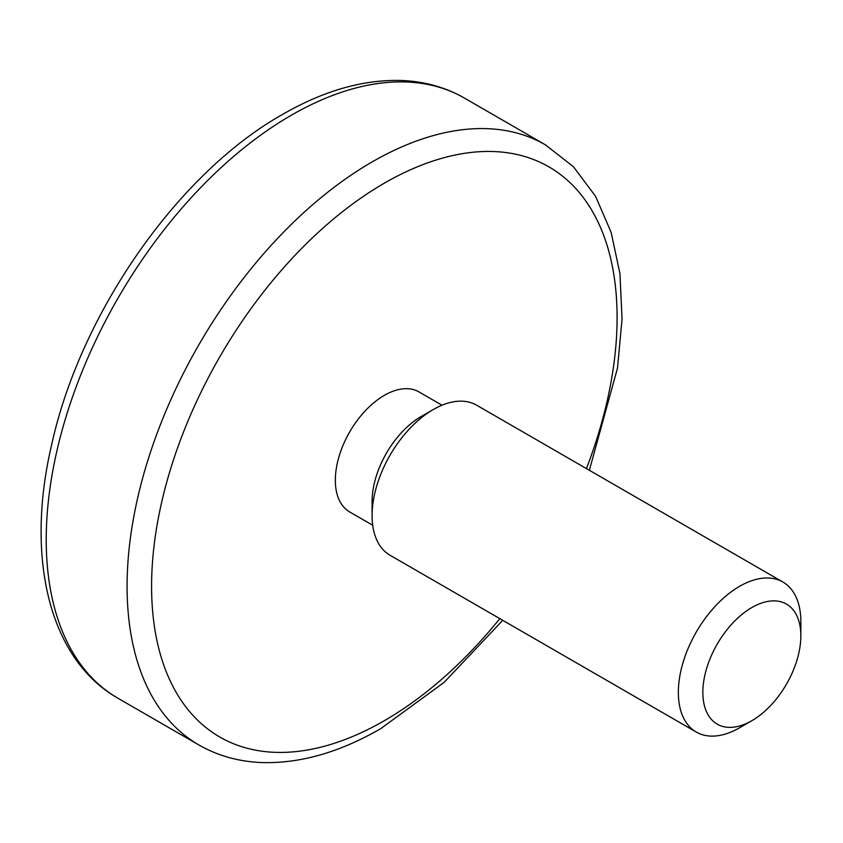<?xml version="1.0" encoding="UTF-8"?>
<svg xmlns="http://www.w3.org/2000/svg" width="843" height="843" viewBox="0 0 843 843"><rect width="100%" height="100%" fill="white"/><g stroke="black" fill="none" stroke-linecap="round" stroke-linejoin="round"><path stroke-width="1.26" d="M751.851 607.54A69.295 40.011 120 0 0 702.851 692.409A69.295 40.011 120 0 0 751.851 720.702L739.596 727.772A86.618 50.011 -60 0 1 696.286 732.061A86.618 50.011 -60 0 1 683.009 662.651A86.618 50.011 -60 0 1 739.596 586.317A86.618 50.011 -60 0 1 782.905 582.028A86.618 50.011 -60 0 1 800.85 621.681L800.85 635.822A69.295 40.011 120 0 0 751.851 607.54M372.09 515.589L372.09 501.448A69.295 40.011 -60 0 1 421.089 416.579L433.344 409.498A86.618 50.011 120 0 0 372.09 515.589A86.618 50.011 120 0 0 390.024 555.242L696.286 732.061M442.006 405.209L418.992 391.921A69.295 40.011 120 0 0 384.334 395.356A69.295 40.011 120 0 0 339.065 456.421A69.295 40.011 120 0 0 349.687 511.954L372.701 525.242M739.596 727.772L751.851 720.702A69.295 40.011 120 0 0 800.85 635.822M782.905 582.028L476.653 405.209A86.618 50.011 120 0 0 433.344 409.498L421.089 416.579M502.744 620.322L444.156 682.356L380.751 728.637C339.223 752.609 299.202 763.895 260.687 762.515C238.084 761.461 217.473 755.613 198.843 744.938A346.494 200.044 -60 0 1 145.734 467.285A346.494 200.044 -60 0 1 372.09 161.951A346.494 200.044 -60 0 1 545.337 144.796L464.482 98.115A346.494 200.044 120 0 0 291.235 115.28A346.494 200.044 120 0 0 64.879 420.604A346.494 200.044 120 0 0 117.988 698.257C48.852 659.047 25.269 557.128 51.592 444.978C80.338 313.406 177.873 173.247 282.574 114.416C323.649 90.707 363.259 79.4 401.426 80.485C424.493 81.381 445.504 87.25 464.482 98.115M586.433 468.592A329.17 190.044 120 0 0 384.334 183.173A329.17 190.044 120 0 0 151.582 586.317A329.17 190.044 120 0 0 384.334 720.702A329.17 190.044 120 0 0 499.815 618.625M198.843 744.938L117.988 698.257M589.362 470.289L617.508 368.033L622.05 319.244L619.953 273.627L611.112 232.31L595.569 196.314L573.461 166.756L545.337 144.796"/></g></svg>
